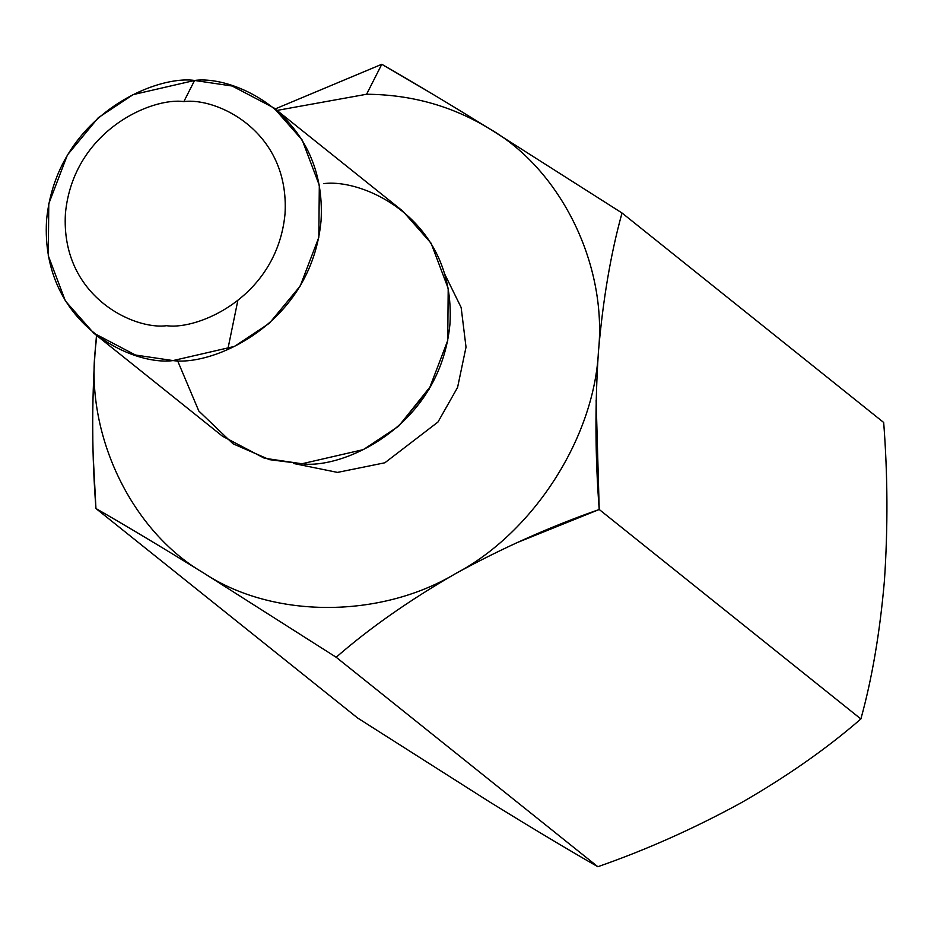 <?xml version="1.0" encoding="UTF-8"?>
<svg xmlns="http://www.w3.org/2000/svg" width="931" height="931" viewBox="0 0 931 931"><rect width="100%" height="100%" fill="white"/><g stroke="black" fill="none" stroke-linecap="round" stroke-linejoin="round"><path stroke-width="1.4" d="M464.301 568.783L455.527 573.636C409.303 600.286 369.514 628.157 336.172 657.251L597.83 866.726C567.596 849.398 531.613 827.857 489.881 802.103C531.613 827.857 567.596 849.398 597.83 866.726C646.382 849.817 694.282 828.439 741.518 802.592C787.242 776.268 827.031 748.396 860.872 718.965L599.215 509.49L516.077 543.041M596.131 400.423L599.215 509.49L860.872 718.965C827.031 748.396 787.242 776.268 741.518 802.592C694.282 828.439 646.382 849.817 597.83 866.726L336.172 657.251L203.889 573.147C272.515 618.696 379.918 618.906 455.527 573.636C533.277 532.753 594.281 437.942 598.447 351.499C602.985 299.445 610.841 253.279 622.024 213.001L883.682 422.476L622.024 213.001L489.741 128.897C448.02 103.143 412.037 81.602 381.803 64.274L366.581 94.252C411.455 94.566 452.501 106.111 489.741 128.897L622.024 213.001C610.841 253.279 602.985 299.445 598.447 351.499C607.582 265.079 561.184 170.059 489.741 128.897C452.501 106.111 411.455 94.566 366.581 94.252L277.019 110.417L366.581 94.252L381.803 64.274L275.169 108.939L381.803 64.274L435.138 95.614M489.741 128.897C561.184 170.059 607.582 265.079 598.447 351.499C594.281 437.942 533.277 532.753 455.527 573.636C379.918 618.906 272.515 618.696 203.889 573.147C132.458 531.985 86.059 436.965 95.183 350.545L96.766 335.567L95.183 350.545C86.059 436.965 132.458 531.985 203.889 573.147C161.715 547.137 125.743 525.596 95.951 508.524L357.609 717.999L489.881 802.103L357.609 717.999L95.951 508.524L93.403 459.902M92.821 437.861L92.669 421.359M95.183 350.545L96.51 335.358L95.183 350.545C91.645 403.274 91.901 455.934 95.951 508.524C125.743 525.596 161.715 547.137 203.889 573.147L336.172 657.251C369.514 628.157 409.303 600.286 455.527 573.636C502.181 548.056 550.081 526.667 599.215 509.49C595.165 456.9 594.909 404.24 598.447 351.499M860.872 718.965C872.068 678.583 879.923 632.417 884.438 580.455C887.988 527.609 887.732 474.95 883.682 422.476C887.732 474.95 887.988 527.609 884.438 580.455L884.438 580.455C879.923 632.417 872.068 678.583 860.872 718.965M444.925 274.517L461.148 307.498L466.024 347.147L457.575 387.436L437.966 422.046L384.84 462.788L337.476 472.401L293.637 463.498L337.476 472.401L384.84 462.788L437.966 422.046L457.575 387.436L466.024 347.147L461.148 307.498L444.925 274.517M183.849 101.607C152.079 97.033 73.305 130.515 65.426 213.443C60.538 296.372 134.134 330.133 166.602 325.699C198.373 330.261 277.147 296.791 285.026 213.862C289.913 130.922 216.306 97.161 183.849 101.607C216.306 97.161 289.913 130.922 285.026 213.862C277.147 296.791 198.373 330.261 166.602 325.699C134.134 330.133 60.538 296.372 65.426 213.443C73.305 130.515 152.079 97.033 183.849 101.607L194.579 80.462L232.156 86.013L273.923 107.938L302.203 140.046L319.31 185.269L318.821 237.324L300.201 286.061L269.396 323.243L234.496 346.413L173.026 360.576L135.449 355.025L93.682 333.089L65.403 300.992L48.296 255.769L48.784 203.703L67.416 154.977L98.221 117.783L133.11 94.625L194.579 80.462C154.872 74.759 56.395 116.596 46.55 220.251C40.44 323.918 132.446 366.127 173.026 360.576C212.745 366.279 311.21 324.442 321.055 220.775C327.165 117.108 235.159 74.911 194.579 80.462L183.849 101.607M93.682 333.089L222.579 436.29L264.357 458.227L301.935 463.766L363.404 449.603L398.293 426.445L429.098 389.251L447.73 340.525L448.207 288.459L431.1 243.235L402.832 211.139L273.923 107.938M237.789 300.725L227.804 349.416M323.488 183.651C364.068 178.1 456.062 220.31 449.964 323.976C440.107 427.632 341.642 469.468 301.935 463.766L269.431 459.646L233.041 443.796L198.827 411.036L177.495 360.506M398.805 425.991L431.344 385.341L398.805 425.991"/></g></svg>

